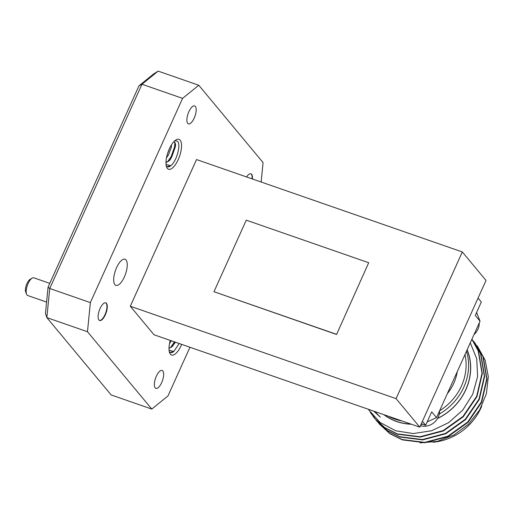 <?xml version="1.0" encoding="UTF-8"?>
<svg xmlns="http://www.w3.org/2000/svg" width="514" height="514" viewBox="0 0 514 514"><rect width="100%" height="100%" fill="white"/><g stroke="black" fill="none" stroke-linecap="round" stroke-linejoin="round"><path stroke-width="0.77" d="M49.774 283.362L33.84 277.823A9.361 3.611 109.2 0 0 32.131 278.138A9.361 3.611 109.2 0 0 27.351 285.482A9.361 3.611 109.2 0 0 26.542 294.207A9.361 3.611 109.2 0 0 26.998 295.01A9.361 3.611 109.2 0 0 27.692 295.511L46.581 302.078M187.719 123.354A9.483 3.662 -70.8 0 1 188.452 112.688A9.483 3.662 -70.8 0 1 194.645 105.948A9.483 3.662 -70.8 0 1 195.352 106.456A9.483 3.662 -70.8 0 1 194.613 117.121A9.483 3.662 -70.8 0 1 188.42 123.861A9.483 3.662 -70.8 0 1 187.719 123.354M155.189 387.858A9.483 3.662 -70.8 0 1 155.928 377.192A9.483 3.662 -70.8 0 1 162.122 370.453A9.483 3.662 -70.8 0 1 162.822 370.954A9.483 3.662 -70.8 0 1 162.09 381.626A9.483 3.662 -70.8 0 1 155.896 388.366A9.483 3.662 -70.8 0 1 155.189 387.858M165.983 162.565L168.765 161.12L170.372 159.526L175.615 145.128L175.036 142.5L173.912 141.633M167.243 166.658L170.783 165.726L166.054 164.441M166.51 166.093A13.846 5.346 109.2 0 1 166.44 166.009L166.51 166.093A13.846 5.346 109.2 0 0 167.461 166.748A13.846 5.346 109.2 0 0 170.783 165.726C176.482 161.653 181.172 144.762 177.581 141.324L174.991 140.605M170.269 352.424L173.809 351.492L169.08 350.214M169.003 348.331L171.792 346.892L175.46 342.215M169.536 351.859A13.846 5.346 109.2 0 1 169.459 351.775L169.536 351.859A13.846 5.346 109.2 0 0 170.487 352.514A13.846 5.346 109.2 0 0 173.809 351.492L179.18 343.513M181.673 344.374A15.857 6.117 -70.8 0 1 170.404 354.172A15.857 6.117 -70.8 0 1 169.639 352.803A15.857 6.117 -70.8 0 1 170.256 340.409M167.378 168.406A15.857 6.117 -70.8 0 1 166.613 167.037A15.857 6.117 -70.8 0 1 167.982 152.266A15.857 6.117 -70.8 0 1 176.071 139.827A15.857 6.117 -70.8 0 1 180.138 140.142A15.857 6.117 -70.8 0 1 178.21 159.623A15.857 6.117 -70.8 0 1 167.378 168.406M114.898 284.627A13.827 5.339 -70.8 0 1 115.978 269.073A13.827 5.339 -70.8 0 1 125.005 259.242A13.827 5.339 -70.8 0 1 126.033 259.981A13.827 5.339 -70.8 0 1 124.953 275.536A13.827 5.339 -70.8 0 1 115.926 285.366A13.827 5.339 -70.8 0 1 114.898 284.627M170.417 347.785L174.445 341.861M172.691 346.07L175.107 342.093M167.397 162.019L171.117 156.68L174.606 146.818L174.844 142.217M169.665 160.304L171.779 156.905L175.268 147.049L175.57 144.363M439.592 410.776A52.184 46.89 -39.7 0 0 461.501 385.905A52.184 46.89 -39.7 0 0 464.952 354.615M466.468 351.261A54.188 48.689 140.3 0 1 463.808 387.19A54.188 48.689 140.3 0 1 439.271 414.091M457.19 371.815A43.349 38.955 140.3 0 1 453.804 383.226A43.349 38.955 140.3 0 1 447.36 393.576M400.971 420.767A54.188 48.689 140.3 0 1 394.784 419.071A54.188 48.689 140.3 0 1 388.95 416.591M384.645 415.094A54.188 48.689 -39.7 0 0 396.757 421.441A54.188 48.689 -39.7 0 0 410.532 424.089M437.6 418.396A54.188 48.689 -39.7 0 0 467.085 349.893M410.911 424.223A54.311 48.798 140.3 0 1 396.705 421.551A54.311 48.798 140.3 0 1 384.266 414.959M380.276 417.105L375.008 411.74A58.166 52.267 -39.7 0 0 380.276 417.105L374.051 411.412M368.371 409.433L380.052 422.457L395.786 430.809L413.372 433.565L431.497 430.783L448.484 422.746L462.696 410.178L472.732 394.283L477.59 376.608L476.748 358.856L470.284 342.799M471.865 339.311L478.213 350.85L482.016 373.28L476.664 396.294L462.992 416.411L443.1 430.603L420.047 436.739L397.361 433.9L384.896 427.699L374.558 418.319L370.164 412.132M471.878 339.285L478.495 351.19L482.299 373.62L476.947 396.635L463.275 416.758L443.389 430.95L420.33 437.08L397.643 434.24L385.185 428.04L374.558 418.319M471.91 339.208L480.558 353.671L484.361 376.1L479.009 399.115L465.337 419.238L445.452 433.43L422.392 439.56L399.706 436.72L387.241 430.52L376.903 421.139L373.235 416.012M472.186 339.536L480.841 354.011L484.644 376.441L479.292 399.455L465.62 419.578L445.734 433.771L422.681 439.9L399.988 437.061L387.53 430.861L376.903 421.146M473.484 341.135L482.903 356.491L486.707 378.921L481.355 401.935L467.682 422.058L447.797 436.251L424.737 442.381L402.051 439.541L389.593 433.341L378.24 422.707M474.531 342.356L483.186 356.832L486.996 379.261L481.644 402.276L467.971 422.399L448.079 436.592L425.027 442.721L402.334 439.888L389.875 433.681L379.248 423.966M374.7 418.492L370.633 412.774M377.045 421.313L376.042 420.054M419.996 442.875L437.279 441.404L453.907 434.998L468.421 424.256L479.568 410.101L486.385 393.763L488.3 376.64L485.152 360.198L477.21 345.813M433.051 442.233A54.188 48.689 -39.7 0 0 481.74 406.105M252.033 178.846A9.361 3.611 109.2 0 0 251.275 174.175A9.361 3.611 109.2 0 0 250.748 173.751M246.585 176.951A9.361 3.611 -70.8 0 1 250.928 173.796A9.361 3.611 -70.8 0 1 251.622 174.297A9.361 3.611 -70.8 0 1 252.374 178.968M99.446 320.447A9.361 3.611 109.2 0 0 105.473 313.521A9.361 3.611 109.2 0 0 106.115 303.209A9.361 3.611 109.2 0 0 105.588 302.778M98.919 320.016A9.361 3.611 -70.8 0 1 99.652 309.486A9.361 3.611 -70.8 0 1 105.762 302.83A9.361 3.611 -70.8 0 1 106.456 303.324A9.361 3.611 -70.8 0 1 105.73 313.861A9.361 3.611 -70.8 0 1 99.613 320.518A9.361 3.611 -70.8 0 1 98.919 320.016M452.699 248.603L196.534 159.552L130.299 306.248L154.007 334.755L419.784 427.147L486.019 280.451L462.317 251.944L452.699 248.603M462.317 251.944L396.082 398.639L130.299 306.248M336.561 334.479L368.699 262.725L246.27 220.165L213.965 291.721L336.561 334.479L368.699 262.725M90.361 302.605L182.573 98.373L141.954 84.251L49.736 288.482L90.361 302.605L87.476 331.729L46.851 317.607L45.457 313.444L48.065 287.159L138.96 85.844L153.57 73.997L158.145 71.125L198.764 85.247L263.065 162.585L261.144 182.014M476.606 312.441L480.044 321.192L436.514 417.599L431.728 411.842L425.669 425.258L421.319 423.748M425.669 425.258L422.405 421.339M478.052 298.094L481.316 302.014L475.257 315.429L480.044 321.192M417.535 426.363L322.888 393.467M436.514 417.599L427.179 421.91M422.399 424.121L420.818 424.847M467.155 349.745A54.311 48.798 140.3 0 1 437.504 418.563M474.036 334.505A14.45 12.985 -39.7 0 0 479.221 323.01M420.433 425.714A14.45 12.985 -39.7 0 0 439.573 410.827M48.065 287.159L49.736 288.482L46.851 317.607L111.152 394.945L151.778 409.067L87.476 331.729M151.778 409.067L167.969 395.941L189.949 347.252M198.764 85.247L182.573 98.373M158.145 71.125L141.954 84.251L138.96 85.844M167.191 162.109L166.009 161.698M169.01 348.177L171.792 346.892M169.504 343.615L171.406 340.808M167.551 153.558L169.581 148.334M165.983 162.411L168.765 161.12M166.485 157.843L168.444 154.926L171.239 147.557L171.541 144.749M396.082 398.639L419.784 427.147M213.965 291.721L336.387 334.273M171.715 155.498A7.357 2.84 -70.8 0 1 172.55 153.654M26.542 294.207L25.7 291.984A7.357 2.84 -70.8 0 1 26.336 285.129A7.357 2.84 -70.8 0 1 30.088 279.359L32.131 278.138"/></g></svg>
